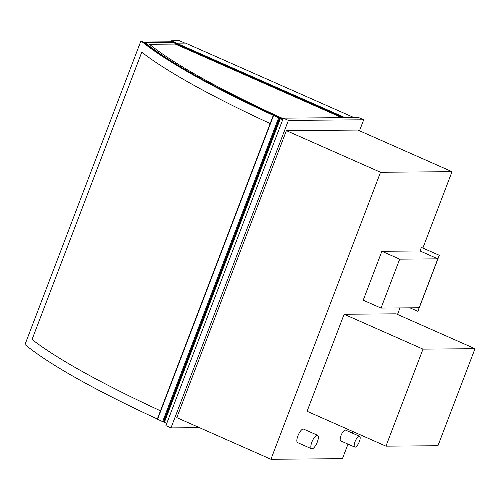 <?xml version="1.0" encoding="UTF-8"?>
<svg xmlns="http://www.w3.org/2000/svg" width="500" height="500" viewBox="0 0 500 500"><rect width="100%" height="100%" fill="white"/><g stroke="black" fill="none" stroke-linecap="round" stroke-linejoin="round"><path stroke-width="0.75" d="M359.256 436.238A5.913 2 113.9 0 0 355.169 441.312A5.913 2 113.9 0 0 354.781 447.113A5.913 2 113.9 0 0 359 442.512A5.913 2 113.9 0 0 359.562 436.3A5.913 2 113.9 0 0 359.256 436.238M354.781 447.113L340.788 440.925A5.913 2 -66.1 0 1 341.175 435.125A5.913 2 -66.1 0 1 345.262 430.05A5.913 2 -66.1 0 1 345.569 430.112L359.562 436.3M317.206 435.213A7.388 2.494 113.9 0 0 312.094 441.55A7.388 2.494 113.9 0 0 311.613 448.806A7.388 2.494 113.9 0 0 316.881 443.056A7.388 2.494 113.9 0 0 317.587 435.288A7.388 2.494 113.9 0 0 317.206 435.213M311.613 448.806L297.613 442.619A7.388 2.494 -66.1 0 1 298.1 435.369A7.388 2.494 -66.1 0 1 303.212 429.025A7.388 2.494 -66.1 0 1 303.594 429.1L317.587 435.288M270.931 459.263L176.788 417.638L286.388 130.638L357.881 130.062L452.025 171.688L380.525 172.262L270.931 459.263L342.431 458.688L347.994 444.113M352.219 433.05L352.806 431.506M397.512 314.444L400 307.919M422.875 248.025L452.025 171.688M286.388 130.638L380.525 172.262M344.981 117.656L176.513 43.169L185.506 43.094L353.969 117.581M171.2 41.794L171.431 41.188L176.25 43.369M176.625 43.169L171.281 40.806L179.513 40.738L184.856 43.1L176.625 43.169M170.9 41.8L171.281 40.806M475 348.706L396.125 313.831L344.125 314.25L423 349.125L385.95 446.156L437.944 445.744L475 348.706L423 349.125M344.125 314.25L307.075 411.281L385.95 446.156M282.794 119.513L280.394 118.537A4.05 0.575 20.9 0 0 282.712 119.731M280.394 118.537L164.431 422.212A4.05 0.575 20.9 0 0 166.75 423.406M279.581 118.056L273.281 115.4L279.488 118.3M278.106 122.662L278.712 122.938M165.881 416.556L166.506 416.781M278.5 123.494L278.031 123.275L166.031 416.569M278.581 117.987L162.619 421.662L163.612 422.013M273.319 115.45L157.319 419.075L162.619 421.662M282.806 119.481L280.988 118.675L282.8 119.494M278 122.944L278.475 122.975L278.062 122.781M278.544 117.65L278.575 117.556A303.856 43.156 -159.1 0 1 142.031 41.194L140.988 40.862A305.044 43.325 20.9 0 0 278.056 117.519L278.575 117.556M278.056 117.519L278.05 117.537A305.044 43.325 -159.1 0 1 140.988 40.862L140.963 40.856A305.069 43.325 20.9 0 0 278.044 117.519L278.056 117.519M199.488 427.675L170.981 427.9L288.406 120.4L283.312 118.15L358.6 117.544L363.694 119.794L359.5 130.775M170.981 427.9L165.894 425.65L283.312 118.15M288.406 120.4L363.694 119.794M283.125 118.644L281.825 118.925L282.85 119.375M344.269 117.662L173.356 42.094L144.956 42.562A302.675 42.987 20.9 0 0 281.856 118.85M172.275 42.1L343.188 117.669M281.931 118.65L282.95 119.1M144.669 43.325L144.944 42.594A302.675 42.987 20.9 0 0 281.844 118.875A302.675 42.987 20.9 0 1 144.944 42.594L144.956 42.562M278.225 122.356A302.675 42.987 20.9 0 0 278.831 122.638M283.294 118.2L282.106 118.206A298.244 42.356 -159.1 0 1 149.419 44.25L175.344 44.037L341.9 117.681M149.45 44.275L175.338 44.069L341.825 117.681M163.931 421.662A302.675 42.987 20.9 0 0 164.537 421.938A302.675 42.987 20.9 0 1 163.931 421.662M163.919 421.688A302.675 42.987 20.9 0 0 164.525 421.962M165.6 417.287A302.675 42.987 20.9 0 0 166.206 417.562M172.213 42.256L144.181 42.481L143.162 42.031L172.8 41.794L143.138 42.025L172.775 41.781M144.05 42.831L144.181 42.481M270.175 123.544A305.069 43.325 -159.1 0 1 141.75 52.194L32.05 339.469A305.044 43.325 20.9 0 0 160.475 410.812A305.069 43.325 -159.1 0 1 32.05 339.469L141.769 52.213M140.963 40.856L25 344.531A305.069 43.325 20.9 0 0 157.344 419.019M381.019 308.075L363.206 300.2L381.887 251.275L420.025 250.963L437.831 258.837L399.7 259.15L381.019 308.075L419.15 307.769L437.831 258.837M381.887 251.275L399.7 259.15M420.025 250.963L421.381 247.413L439.3 255.287L417.9 311.319L409.925 307.844M421.381 247.413L439.3 255.287M439.188 255.287L417.794 311.319M279.312 118.319L163.35 422M273.531 115.569L157.569 419.25M279.719 118.438L163.756 422.113M273.281 115.4L157.319 419.075"/></g></svg>
